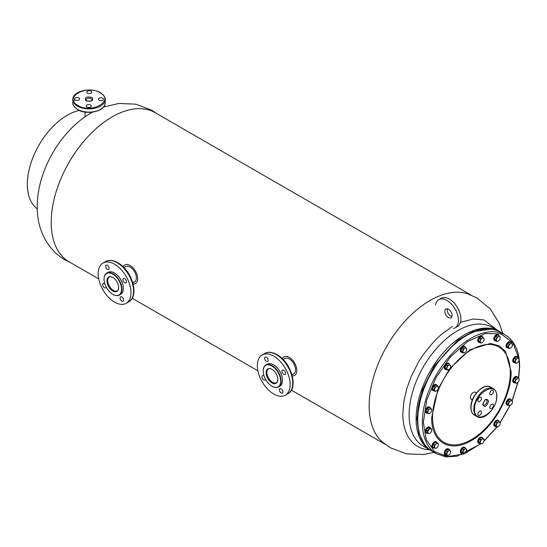 <?xml version="1.0" encoding="UTF-8"?>
<svg xmlns="http://www.w3.org/2000/svg" width="547" height="547" viewBox="0 0 547 547"><rect width="100%" height="100%" fill="white"/><g stroke="black" fill="none" stroke-linecap="round" stroke-linejoin="round"><path stroke-width="0.82" d="M263.203 370.948A12.663 7.309 60 0 1 263.203 370.832A12.663 7.309 60 0 1 265.821 365.034L267.216 364.227A12.663 7.309 60 0 1 273.404 364.774A12.663 7.309 60 0 1 273.548 364.856A12.663 7.309 60 0 1 282.498 380.363A12.663 7.309 60 0 1 279.879 386.161L278.485 386.961A12.663 7.309 60 0 1 272.297 386.414A12.663 7.309 60 0 1 272.153 386.339A12.663 7.309 60 0 1 272.05 386.278M265.821 365.034A12.663 7.309 60 0 1 272.009 365.581A12.663 7.309 60 0 1 280.399 376.726A12.663 7.309 60 0 1 278.485 386.961M272.091 386.298A12.383 7.145 60 0 1 271.955 386.223A12.383 7.145 60 0 1 263.203 371.057A12.383 7.145 60 0 1 271.818 365.929A12.383 7.145 60 0 1 280.707 381.006A12.383 7.145 60 0 1 272.091 386.298M277.821 379.386A8.02 4.629 60 0 1 276.16 382.941A8.02 4.629 60 0 1 272.242 382.599A8.02 4.629 60 0 1 266.929 375.536A8.02 4.629 60 0 1 268.146 369.054A8.02 4.629 60 0 1 272.057 369.396M276.358 382.818A8.02 4.629 60 0 1 272.638 382.367A8.02 4.629 60 0 1 267.387 375.488A8.02 4.629 60 0 1 268.351 368.945A8.02 4.629 -120 0 0 266.888 372.767A8.02 4.629 -120 0 0 270.362 380.541A8.02 4.629 -120 0 0 276.358 382.818M271.859 369.287A8.301 4.793 60 0 1 271.955 369.334A8.301 4.793 60 0 1 277.821 379.502A8.301 4.793 60 0 1 272.05 382.941A8.301 4.793 60 0 1 266.088 372.835A8.301 4.793 60 0 1 271.859 369.287M282.498 380.247A12.383 7.145 -120 0 0 282.498 380.131A12.383 7.145 -120 0 0 273.746 364.972A12.383 7.145 -120 0 0 273.644 364.917M282.902 392.22A2.53 1.463 -120 0 0 281.937 389.512A2.53 1.463 -120 0 0 279.866 388.698A2.53 1.463 -120 0 0 279.367 389.567A2.53 1.463 -120 0 0 280.331 392.274A2.53 1.463 -120 0 0 282.402 393.088A2.53 1.463 -120 0 0 282.902 392.22M285.513 373.649A2.53 1.463 -120 0 0 284.549 370.941A2.53 1.463 -120 0 0 282.478 370.128A2.53 1.463 -120 0 0 281.978 370.989A2.53 1.463 -120 0 0 282.943 373.704A2.53 1.463 -120 0 0 285.014 374.517A2.53 1.463 -120 0 0 285.513 373.649M268.126 360.596A2.53 1.463 -120 0 0 267.162 357.888A2.53 1.463 -120 0 0 265.09 357.075A2.53 1.463 -120 0 0 264.584 357.936A2.53 1.463 -120 0 0 265.548 360.644A2.53 1.463 -120 0 0 267.62 361.458A2.53 1.463 -120 0 0 268.126 360.596M264.092 376.008A2.53 1.463 -120 0 0 262.478 375.645A2.53 1.463 -120 0 0 261.972 376.507A2.53 1.463 -120 0 0 262.936 379.215A2.53 1.463 -120 0 0 265.008 380.028A2.53 1.463 -120 0 0 265.507 379.228M289.978 387.262A23.213 13.402 60 0 1 285.349 395.18A23.213 13.402 60 0 1 266.355 387.734A23.213 13.402 60 0 1 257.514 362.893A23.213 13.402 60 0 1 262.136 354.976A23.213 13.402 60 0 1 281.137 362.429A23.213 13.402 60 0 1 289.978 387.262M104.046 279.059A12.663 7.309 60 0 1 104.046 278.943A12.663 7.309 60 0 1 106.665 273.144L108.06 272.344A12.663 7.309 60 0 1 114.391 272.967L114.391 272.967A12.663 7.309 60 0 1 123.342 288.474A12.663 7.309 60 0 1 120.716 294.272L119.328 295.072A12.663 7.309 60 0 1 112.997 294.45L112.798 294.334A12.383 7.145 60 0 1 104.046 279.168A12.383 7.145 60 0 1 112.798 274.115A12.383 7.145 60 0 1 121.55 289.281A12.383 7.145 60 0 1 112.798 294.334L112.997 294.45M114.59 273.083L114.59 273.083A12.383 7.145 -120 0 1 123.342 288.242L123.342 288.474M106.665 273.144A12.663 7.309 60 0 1 112.997 273.773A12.663 7.309 60 0 1 121.27 284.932A12.663 7.309 60 0 1 119.328 295.072M118.665 287.496A8.02 4.629 60 0 1 117.003 291.052A8.02 4.629 60 0 1 112.997 290.655A8.02 4.629 60 0 1 107.759 283.592A8.02 4.629 60 0 1 108.99 277.165A8.02 4.629 60 0 1 112.901 277.507M117.202 290.929A8.02 4.629 60 0 1 113.393 290.43A8.02 4.629 60 0 1 108.21 283.544A8.02 4.629 60 0 1 109.188 277.062A8.02 4.629 -120 0 0 108.703 284.843A8.02 4.629 -120 0 0 115.369 291.161A8.02 4.629 -120 0 0 117.202 290.929M112.798 277.445L112.798 277.445A8.301 4.793 60 0 1 118.665 287.613A8.301 4.793 60 0 1 112.798 291.004A8.301 4.793 60 0 1 106.932 280.837A8.301 4.793 60 0 1 112.798 277.445M123.581 300.406A2.53 1.463 -120 0 0 122.637 297.684A2.53 1.463 -120 0 0 120.552 296.857A2.53 1.463 -120 0 0 120.053 297.684A2.53 1.463 -120 0 0 120.996 300.412A2.53 1.463 -120 0 0 123.082 301.24A2.53 1.463 -120 0 0 123.581 300.406M126.473 282.04A2.53 1.463 -120 0 0 125.523 279.319A2.53 1.463 -120 0 0 123.437 278.491A2.53 1.463 -120 0 0 122.938 279.326A2.53 1.463 -120 0 0 123.889 282.047A2.53 1.463 -120 0 0 125.967 282.874A2.53 1.463 -120 0 0 126.473 282.04M109.126 268.693A2.53 1.463 -120 0 0 108.176 265.972A2.53 1.463 -120 0 0 106.091 265.145A2.53 1.463 -120 0 0 105.592 265.979A2.53 1.463 -120 0 0 106.542 268.7A2.53 1.463 -120 0 0 108.627 269.527A2.53 1.463 -120 0 0 109.126 268.693M104.86 283.907A2.53 1.463 -120 0 0 103.205 283.503A2.53 1.463 -120 0 0 102.706 284.337A2.53 1.463 -120 0 0 103.65 287.066A2.53 1.463 -120 0 0 105.735 287.893A2.53 1.463 -120 0 0 106.227 287.113M130.781 295.653A23.213 13.402 60 0 1 126.193 303.291A23.213 13.402 60 0 1 107.082 295.708A23.213 13.402 60 0 1 98.398 270.731A23.213 13.402 60 0 1 102.98 263.086A23.213 13.402 60 0 1 122.097 270.676A23.213 13.402 60 0 1 130.781 295.653M472.629 399.337A4.034 2.332 -60 0 1 471.261 399.248A4.034 2.332 -60 0 1 470.427 397.396A4.034 2.332 -60 0 1 473.278 392.452A4.034 2.332 -60 0 1 475.295 392.254L476.437 392.91M449.928 368.48L469.982 349.649L490.433 343.42L498.98 345.738L505.558 351.543L511.117 371.734C511.664 395.925 492.621 428.903 471.398 440.526C450.174 453.408 431.132 442.414 431.679 417.593L437.983 389.163M518.529 378.209L519.445 366.928L519.062 360.172M518.843 358.511L512.812 342.634L501.1 333.909L485.298 333.533L467.589 341.554L450.407 356.883L436.103 377.396L426.653 400.288L423.351 422.4L426.277 439.774L434.694 451.651L447.576 456.595L463.364 454.003M438.147 388.773L449.675 368.808M465.36 453.189L480.546 443.843M484.054 440.875L496.854 427.022M500.095 422.592L509.927 405.566M512.04 400.787L517.749 382.517M488.587 401.177L488.587 401.272C486.563 406.749 484.594 407.857 482.68 404.589L482.68 404.493C484.704 399.016 486.673 397.908 488.587 401.177M496.676 396.568L496.676 396.507C497.36 379.707 473.976 393.136 474.591 409.19L474.591 409.259C473.907 426.058 497.291 412.629 496.676 396.568M479.657 397.361A2.53 1.463 -60 0 1 480.922 397.238A2.53 1.463 -60 0 1 481.312 399.269A2.53 1.463 -60 0 1 479.657 401.498A2.53 1.463 -60 0 1 478.386 401.621A2.53 1.463 -60 0 1 478.003 399.597A2.53 1.463 -60 0 1 479.657 397.361M491.609 390.462A2.53 1.463 -60 0 1 492.881 390.332A2.53 1.463 -60 0 1 493.264 392.363A2.53 1.463 -60 0 1 491.609 394.592A2.53 1.463 -60 0 1 490.344 394.722A2.53 1.463 -60 0 1 489.962 392.691A2.53 1.463 -60 0 1 491.609 390.462M491.609 404.267A2.53 1.463 -60 0 1 492.881 404.144A2.53 1.463 -60 0 1 493.264 406.168A2.53 1.463 -60 0 1 491.609 408.404A2.53 1.463 -60 0 1 490.344 408.527A2.53 1.463 -60 0 1 489.962 406.496A2.53 1.463 -60 0 1 491.609 404.267M479.657 411.173A2.53 1.463 -60 0 1 480.922 411.043A2.53 1.463 -60 0 1 481.312 413.074A2.53 1.463 -60 0 1 479.657 415.303A2.53 1.463 -60 0 1 478.386 415.433A2.53 1.463 -60 0 1 478.003 413.402A2.53 1.463 -60 0 1 479.657 411.173M429.874 427.303L429.381 427.016A3.378 1.949 120 0 0 426.776 427.918A3.378 1.949 120 0 0 425.306 431.316A3.378 1.949 120 0 0 426.004 432.862L426.503 433.149A3.378 1.949 -60 0 1 425.798 431.604A3.378 1.949 -60 0 1 427.275 428.205A3.378 1.949 -60 0 1 429.874 427.303A3.378 1.949 -60 0 1 430.468 428.082M427.474 433.265A3.378 1.949 -60 0 1 426.503 433.149M427.604 433.34L427.638 430.79L429.552 428.438L430.79 428.711A2.694 1.552 -60 0 1 431.48 429.135A2.694 1.552 -60 0 1 431.727 430.065L431.72 430.092A2.694 1.552 -60 0 1 430.749 432.547A2.694 1.552 -60 0 1 429.819 433.361A2.694 1.552 -60 0 1 428.848 433.614L426.27 432.574L426.298 430.017L428.219 427.672L430.106 427.877L431.446 428.65L431.72 430.092A2.694 1.552 -60 0 1 431.72 430.092L431.727 430.065M429.71 433.422L428.848 433.614A2.694 1.552 -60 0 1 427.918 432.239A2.694 1.552 -60 0 1 428.889 429.785A2.694 1.552 -60 0 1 430.79 428.711L431.446 428.65M427.638 430.79L426.298 430.017M429.552 428.438L428.219 427.672M462.338 452.478L463.439 449.648L464.834 449.183A2.694 1.552 -60 0 1 466.482 449.333A2.694 1.552 -60 0 1 466.735 450.284L465.641 448.376L464.3 447.603L462.106 448.875L461.005 451.706L462.106 453.272L463.439 454.044L462.338 452.478L461.005 451.706M466.735 450.284A2.694 1.552 -60 0 1 466.482 451.528A2.694 1.552 -60 0 1 464.834 453.579L463.439 454.044M463.439 449.648L462.106 448.875M464.834 453.579A2.694 1.552 -60 0 1 463.186 453.436A2.694 1.552 -60 0 1 463.186 451.234A2.694 1.552 -60 0 1 464.834 449.183L465.641 448.376M436.533 442.01L436.034 441.723A3.378 1.949 120 0 0 433.429 442.626A3.378 1.949 120 0 0 431.959 446.024A3.378 1.949 120 0 0 432.656 447.569L433.156 447.856A3.378 1.949 -60 0 1 432.458 446.311A3.378 1.949 -60 0 1 433.928 442.913A3.378 1.949 -60 0 1 436.533 442.01A3.378 1.949 -60 0 1 437.197 443.132M434.482 447.863A3.378 1.949 -60 0 1 433.156 447.856M495.794 425.484L496.895 422.653L498.283 422.188A2.694 1.552 -60 0 1 499.937 422.332A2.694 1.552 -60 0 1 500.19 423.282L499.09 421.381L497.756 420.609L495.555 421.881L494.454 424.711L495.555 426.277L496.895 427.05L495.794 425.484L494.454 424.711M500.19 423.282A2.694 1.552 -60 0 1 499.937 424.534A2.694 1.552 -60 0 1 498.283 426.585L496.895 427.05M496.895 422.653L495.555 421.881M498.283 426.585A2.694 1.552 -60 0 1 496.635 426.434A2.694 1.552 -60 0 1 496.635 424.24A2.694 1.552 -60 0 1 498.283 422.188L499.09 421.381M446.277 454.072L447.378 451.241L448.766 450.776A2.694 1.552 -60 0 1 450.42 450.919A2.694 1.552 -60 0 1 450.673 451.87L449.572 449.969L448.239 449.196L446.037 450.468L444.937 453.299L446.037 454.865L447.378 455.637L446.277 454.072L444.937 453.299M450.673 451.87A2.694 1.552 -60 0 1 450.42 453.121A2.694 1.552 -60 0 1 448.766 455.172L447.378 455.637M447.378 451.241L446.037 450.468M448.766 455.172A2.694 1.552 -60 0 1 447.118 455.022A2.694 1.552 -60 0 1 447.118 452.827A2.694 1.552 -60 0 1 448.766 450.776L449.572 449.969M434.585 444.882L435.932 444.082A2.694 1.552 -60 0 1 436.916 443.48A2.694 1.552 -60 0 1 437.785 443.521L435.35 442.167L433.245 444.109L432.739 446.872L434.072 447.644L434.585 444.882L433.245 444.109M436.438 448.096L435.166 448.225A2.694 1.552 -60 0 1 434.619 446.434A2.694 1.552 -60 0 1 435.932 444.082L436.691 442.94L437.785 443.521A2.694 1.552 -60 0 1 438.379 444.773A2.694 1.552 -60 0 1 438.325 445.313A2.694 1.552 -60 0 1 437.019 447.665A2.694 1.552 -60 0 1 436.472 448.075A2.694 1.552 -60 0 1 435.166 448.225L434.072 447.644M435.35 442.167L436.691 442.94M438.284 443.761L438.325 445.313M479.726 442.441L480.827 439.61L482.222 439.145A2.694 1.552 -60 0 1 483.869 439.289A2.694 1.552 -60 0 1 484.122 440.246L483.028 438.338L481.688 437.566L479.493 438.838L478.393 441.668L479.493 443.234L480.827 444.007L479.726 442.441L478.393 441.668M484.122 440.246A2.694 1.552 -60 0 1 483.869 441.491A2.694 1.552 -60 0 1 482.222 443.542L480.827 444.007M480.827 439.61L479.493 438.838M482.222 443.542A2.694 1.552 -60 0 1 480.574 443.391A2.694 1.552 -60 0 1 480.574 441.197A2.694 1.552 -60 0 1 482.222 439.145L483.028 438.338M514.741 381.799L515.842 378.962L517.236 378.497A2.694 1.552 -60 0 1 518.884 378.647A2.694 1.552 -60 0 1 519.137 379.597L518.036 377.697L516.703 376.924L514.501 378.189L513.407 381.027L514.501 382.585L515.842 383.358L514.741 381.799L513.407 381.027M519.137 379.597A2.694 1.552 -60 0 1 518.884 380.842A2.694 1.552 -60 0 1 517.236 382.893L515.842 383.358M515.842 378.962L514.501 378.189M517.236 382.893A2.694 1.552 -60 0 1 515.589 382.75A2.694 1.552 -60 0 1 515.589 380.548A2.694 1.552 -60 0 1 517.236 378.497L518.036 377.697M508.088 404.185L509.189 401.354L510.583 400.889A2.694 1.552 -60 0 1 512.231 401.04A2.694 1.552 -60 0 1 512.484 401.99L511.383 400.083L510.05 399.317L507.848 400.582L506.748 403.412L507.848 404.978L509.189 405.751L508.088 404.185L506.748 403.412M512.484 401.99A2.694 1.552 -60 0 1 512.231 403.235A2.694 1.552 -60 0 1 510.583 405.286L509.189 405.751M509.189 401.354L507.848 400.582M510.583 405.286A2.694 1.552 -60 0 1 508.929 405.142A2.694 1.552 -60 0 1 508.929 402.941A2.694 1.552 -60 0 1 510.583 400.889L511.383 400.083M464.888 447.514L464.389 447.227A3.378 1.949 120 0 0 461.791 448.13A3.378 1.949 120 0 0 460.314 451.528A3.378 1.949 120 0 0 461.018 453.073L461.511 453.36A3.378 1.949 -60 0 1 460.813 451.815A3.378 1.949 -60 0 1 462.29 448.417A3.378 1.949 -60 0 1 464.888 447.514A3.378 1.949 -60 0 1 465.476 448.287M462.475 453.484A3.378 1.949 -60 0 1 461.511 453.36M482.276 437.477L481.784 437.19A3.378 1.949 120 0 0 479.179 438.092A3.378 1.949 120 0 0 477.702 441.491A3.378 1.949 120 0 0 478.406 443.036L478.898 443.323A3.378 1.949 -60 0 1 478.201 441.778A3.378 1.949 -60 0 1 479.678 438.379A3.378 1.949 -60 0 1 482.276 437.477A3.378 1.949 -60 0 1 482.864 438.243M479.863 443.446A3.378 1.949 -60 0 1 478.898 443.323M498.344 420.52L497.845 420.233A3.378 1.949 120 0 0 495.24 421.135A3.378 1.949 120 0 0 493.77 424.534A3.378 1.949 120 0 0 494.467 426.079L494.967 426.366A3.378 1.949 -60 0 1 494.269 424.821A3.378 1.949 -60 0 1 495.739 421.422A3.378 1.949 -60 0 1 498.344 420.52A3.378 1.949 -60 0 1 498.926 421.286M495.924 426.489A3.378 1.949 -60 0 1 494.967 426.366M510.638 399.221L510.139 398.934A3.378 1.949 120 0 0 507.541 399.836A3.378 1.949 120 0 0 506.064 403.235A3.378 1.949 120 0 0 506.761 404.78L507.26 405.067A3.378 1.949 -60 0 1 506.563 403.522A3.378 1.949 -60 0 1 508.033 400.124A3.378 1.949 -60 0 1 510.638 399.221A3.378 1.949 -60 0 1 511.219 399.994M508.218 405.19A3.378 1.949 -60 0 1 507.26 405.067M448.827 363.536L448.328 363.249A3.378 1.949 120 0 0 445.73 364.152A3.378 1.949 120 0 0 444.253 367.55A3.378 1.949 120 0 0 444.95 369.095L445.449 369.382A3.378 1.949 -60 0 1 444.752 367.837A3.378 1.949 -60 0 1 446.222 364.439A3.378 1.949 -60 0 1 448.827 363.536A3.378 1.949 -60 0 1 449.408 364.302M446.407 369.505A3.378 1.949 -60 0 1 445.449 369.382M448.827 449.108L448.328 448.82A3.378 1.949 120 0 0 445.73 449.723A3.378 1.949 120 0 0 444.253 453.121A3.378 1.949 120 0 0 444.95 454.666L445.449 454.954A3.378 1.949 -60 0 1 444.752 453.408A3.378 1.949 -60 0 1 446.222 450.01A3.378 1.949 -60 0 1 448.827 449.108A3.378 1.949 -60 0 1 449.408 449.873M446.407 455.077A3.378 1.949 -60 0 1 445.449 454.954M479.726 341.506L480.827 338.668L482.222 338.203A2.694 1.552 -60 0 1 483.869 338.354A2.694 1.552 -60 0 1 484.122 339.304L483.028 337.403L481.688 336.631L479.493 337.896L478.393 340.733L479.493 342.292L480.827 343.065L479.726 341.506L478.393 340.733M484.122 339.304A2.694 1.552 -60 0 1 483.869 340.549A2.694 1.552 -60 0 1 482.222 342.6L480.827 343.065M480.827 338.668L479.493 337.896M482.222 342.6A2.694 1.552 -60 0 1 480.574 342.456A2.694 1.552 -60 0 1 480.574 340.255A2.694 1.552 -60 0 1 482.222 338.203L483.028 337.403M433.983 389.792L435.077 386.961L436.472 386.497A2.694 1.552 -60 0 1 438.12 386.647A2.694 1.552 -60 0 1 438.379 387.597L437.279 385.697L435.938 384.924L433.744 386.189L432.643 389.026L433.744 390.585L435.077 391.358L433.983 389.792L432.643 389.026M438.379 387.597A2.694 1.552 -60 0 1 438.12 388.842A2.694 1.552 -60 0 1 436.472 390.893L435.077 391.358M435.077 386.961L433.744 386.189M436.472 390.893A2.694 1.552 -60 0 1 434.824 390.749A2.694 1.552 -60 0 1 434.824 388.548A2.694 1.552 -60 0 1 436.472 386.497L437.279 385.697M427.323 412.185L428.424 409.354L429.819 408.889A2.694 1.552 -60 0 1 431.467 409.04A2.694 1.552 -60 0 1 431.727 409.99L430.626 408.083L429.286 407.31L427.091 408.582L425.99 411.412L427.091 412.978L428.424 413.751L427.323 412.185L425.99 411.412M431.727 409.99A2.694 1.552 -60 0 1 431.467 411.235A2.694 1.552 -60 0 1 429.819 413.286L428.424 413.751M428.424 409.354L427.091 408.582M429.819 413.286A2.694 1.552 -60 0 1 428.171 413.135A2.694 1.552 -60 0 1 428.171 410.941A2.694 1.552 -60 0 1 429.819 408.889L430.626 408.083M514.741 361.717L515.842 358.887L517.236 358.422A2.694 1.552 -60 0 1 518.884 358.565A2.694 1.552 -60 0 1 519.137 359.523L518.036 357.615L516.703 356.842L514.501 358.114L513.407 360.945L514.501 362.511L515.842 363.283L514.741 361.717L513.407 360.945M519.137 359.523A2.694 1.552 -60 0 1 518.884 360.767A2.694 1.552 -60 0 1 517.236 362.818L515.842 363.283M515.842 358.887L514.501 358.114M517.236 362.818A2.694 1.552 -60 0 1 515.589 362.668A2.694 1.552 -60 0 1 515.589 360.473A2.694 1.552 -60 0 1 517.236 358.422L518.036 357.615M495.794 339.913L496.895 337.075L498.283 336.617A2.694 1.552 -60 0 1 499.937 336.761A2.694 1.552 -60 0 1 500.19 337.711L499.09 335.81L497.756 335.037L495.555 336.309L494.454 339.14L495.555 340.706L496.895 341.478L495.794 339.913L494.454 339.14M500.19 337.711A2.694 1.552 -60 0 1 499.937 338.962A2.694 1.552 -60 0 1 498.283 341.013L496.895 341.478M496.895 337.075L495.555 336.309M498.283 341.013A2.694 1.552 -60 0 1 496.635 340.863A2.694 1.552 -60 0 1 496.635 338.668A2.694 1.552 -60 0 1 498.283 336.617L499.09 335.81M508.088 347.01L509.189 344.179L510.583 343.714A2.694 1.552 -60 0 1 512.231 343.858A2.694 1.552 -60 0 1 512.484 344.808L511.383 342.907L510.05 342.135L507.848 343.407L506.748 346.237L507.848 347.803L509.189 348.576L508.088 347.01L506.748 346.237M512.484 344.808A2.694 1.552 -60 0 1 512.231 346.06A2.694 1.552 -60 0 1 510.583 348.111L509.189 348.576M509.189 344.179L507.848 343.407M510.583 348.111A2.694 1.552 -60 0 1 508.929 347.96A2.694 1.552 -60 0 1 508.929 345.766A2.694 1.552 -60 0 1 510.583 343.714L511.383 342.907M517.291 376.828L516.792 376.541A3.378 1.949 120 0 0 514.194 377.451A3.378 1.949 120 0 0 512.717 380.849A3.378 1.949 120 0 0 513.421 382.394L513.913 382.681A3.378 1.949 -60 0 1 513.216 381.136A3.378 1.949 -60 0 1 514.693 377.738A3.378 1.949 -60 0 1 517.291 376.828A3.378 1.949 -60 0 1 517.879 377.601M514.871 382.804A3.378 1.949 -60 0 1 513.913 382.681M429.874 407.221L429.381 406.934A3.378 1.949 120 0 0 426.776 407.836A3.378 1.949 120 0 0 425.306 411.235A3.378 1.949 120 0 0 426.004 412.78L426.503 413.067A3.378 1.949 -60 0 1 425.798 411.522A3.378 1.949 -60 0 1 427.275 408.124A3.378 1.949 -60 0 1 429.874 407.221A3.378 1.949 -60 0 1 430.462 407.994M427.46 413.19A3.378 1.949 -60 0 1 426.503 413.067M517.291 356.753L516.792 356.466A3.378 1.949 120 0 0 514.194 357.369A3.378 1.949 120 0 0 512.717 360.767A3.378 1.949 120 0 0 513.421 362.312L513.913 362.599A3.378 1.949 -60 0 1 513.216 361.054A3.378 1.949 -60 0 1 514.693 357.656A3.378 1.949 -60 0 1 517.291 356.753A3.378 1.949 -60 0 1 517.879 357.519M514.871 362.723A3.378 1.949 -60 0 1 513.913 362.599M436.533 384.828L436.034 384.541A3.378 1.949 120 0 0 433.429 385.45A3.378 1.949 120 0 0 431.959 388.849A3.378 1.949 120 0 0 432.656 390.394L433.156 390.681A3.378 1.949 -60 0 1 432.458 389.136A3.378 1.949 -60 0 1 433.928 385.738A3.378 1.949 -60 0 1 436.533 384.828A3.378 1.949 -60 0 1 437.115 385.601M434.113 390.797A3.378 1.949 -60 0 1 433.156 390.681M464.888 346.579L464.389 346.292A3.378 1.949 120 0 0 461.791 347.195A3.378 1.949 120 0 0 460.314 350.593A3.378 1.949 120 0 0 461.018 352.138L461.511 352.425A3.378 1.949 -60 0 1 460.813 350.88A3.378 1.949 -60 0 1 462.29 347.482A3.378 1.949 -60 0 1 464.888 346.579A3.378 1.949 -60 0 1 465.476 347.345M462.475 352.548A3.378 1.949 -60 0 1 461.511 352.425M446.277 368.5L447.378 365.669L448.766 365.205A2.694 1.552 -60 0 1 450.42 365.348A2.694 1.552 -60 0 1 450.673 366.299L449.572 364.398L448.239 363.625L446.037 364.897L444.937 367.728L446.037 369.293L447.378 370.066L446.277 368.5L444.937 367.728M450.673 366.299A2.694 1.552 -60 0 1 450.42 367.55A2.694 1.552 -60 0 1 448.766 369.601L447.378 370.066M447.378 365.669L446.037 364.897M448.766 369.601A2.694 1.552 -60 0 1 447.118 369.451A2.694 1.552 -60 0 1 447.118 367.256A2.694 1.552 -60 0 1 448.766 365.205L449.572 364.398M462.338 351.543L463.439 348.706L464.834 348.241A2.694 1.552 -60 0 1 466.482 348.391A2.694 1.552 -60 0 1 466.735 349.342L465.641 347.441L464.3 346.668L462.106 347.94L461.005 350.771L462.106 352.336L463.439 353.102L462.338 351.543L461.005 350.771M466.735 349.342A2.694 1.552 -60 0 1 466.482 350.593A2.694 1.552 -60 0 1 464.834 352.637L463.439 353.102M463.439 348.706L462.106 347.94M464.834 352.637A2.694 1.552 -60 0 1 463.186 352.494A2.694 1.552 -60 0 1 463.186 350.292A2.694 1.552 -60 0 1 464.834 348.241L465.641 347.441M510.638 342.046L510.139 341.759A3.378 1.949 120 0 0 507.541 342.661A3.378 1.949 120 0 0 506.064 346.06A3.378 1.949 120 0 0 506.761 347.605L507.26 347.892A3.378 1.949 -60 0 1 506.563 346.347A3.378 1.949 -60 0 1 508.033 342.948A3.378 1.949 -60 0 1 510.638 342.046A3.378 1.949 -60 0 1 511.219 342.812M508.218 348.015A3.378 1.949 -60 0 1 507.26 347.892M498.344 334.949L497.845 334.661A3.378 1.949 120 0 0 495.24 335.564A3.378 1.949 120 0 0 493.77 338.962A3.378 1.949 120 0 0 494.467 340.507L494.967 340.795A3.378 1.949 -60 0 1 494.269 339.249A3.378 1.949 -60 0 1 495.739 335.851A3.378 1.949 -60 0 1 498.344 334.949A3.378 1.949 -60 0 1 498.926 335.714M495.924 340.918A3.378 1.949 -60 0 1 494.967 340.795M482.276 336.535L481.784 336.248A3.378 1.949 120 0 0 479.179 337.157A3.378 1.949 120 0 0 477.702 340.555A3.378 1.949 120 0 0 478.406 342.101L478.898 342.388A3.378 1.949 -60 0 1 478.201 340.843A3.378 1.949 -60 0 1 479.678 337.444A3.378 1.949 -60 0 1 482.276 336.535A3.378 1.949 -60 0 1 482.864 337.308M479.863 342.511A3.378 1.949 -60 0 1 478.898 342.388M92.511 112.121L89.257 114.036C59.438 132.353 37.155 171.792 37.258 206.581C36.854 225.125 44.328 247.62 65.066 259.969L70.966 262.888M434.106 452.403L423.788 454.489L406.653 453.88L390.537 447.877L382.408 442.058A86.091 49.709 -60 0 1 369.157 405.929A86.091 49.709 -60 0 1 430.038 300.488A86.091 49.709 -60 0 1 467.945 293.896L477.052 298.026L490.201 308.857L499.267 323.209L502.761 333.499M429.614 449.812A71.732 41.415 -60 0 1 402.824 413.641L403.884 401.108L406.818 388.541L411.241 376.459L417.607 363.769C419.734 359.222 425.074 351.96 433.627 341.984C436.868 338.627 438.345 337.061 442.899 333.239L452.547 326.374M424.438 444.314L418.811 433.238L416.889 418.017L422.366 389.854L434.325 365.902L457.771 340.227L472.704 331.673L490.912 329.171M471.152 295.106L155.129 112.655A86.091 49.709 120 0 0 112.087 116.921A86.091 49.709 120 0 0 51.206 222.362A86.091 49.709 120 0 0 69.038 261.774L98.727 278.915M282.327 358.641A10.694 6.174 60 0 1 283.92 356.863A10.694 6.174 60 0 1 291.92 359.482A10.694 6.174 60 0 1 294.607 375.379A10.694 6.174 60 0 1 292.276 375.864M283.537 359.878A8.861 5.114 60 0 1 284.83 358.442A8.861 5.114 60 0 1 291.469 360.617A8.861 5.114 60 0 1 293.691 373.792L291.982 374.784M123.171 266.751A10.694 6.174 60 0 1 124.757 264.974A10.694 6.174 60 0 1 128.538 264.789A10.694 6.174 60 0 1 136.75 273.903A10.694 6.174 60 0 1 135.451 283.49A10.694 6.174 60 0 1 133.119 283.975M132.648 282.314A8.861 5.114 -120 0 0 134.535 281.91A8.861 5.114 -120 0 0 135.615 273.958A8.861 5.114 -120 0 0 128.805 266.403A8.861 5.114 -120 0 0 125.673 266.56L123.957 267.545M92.04 97.428L92.149 97.489C93.687 100.826 91.643 101.92 86.009 100.764L85.9 100.696C84.354 97.359 86.405 96.272 92.04 97.428M100.374 92.901L100.299 92.86C87.117 84.101 63.178 97.243 77.674 105.284L77.742 105.332C90.932 114.091 114.863 100.942 100.374 92.901M75.315 97.886A2.53 1.463 180 0 1 78.064 97.598A2.53 1.463 180 0 1 79.602 98.945A2.53 1.463 180 0 1 78.823 99.998A2.53 1.463 180 0 1 76.074 100.286A2.53 1.463 180 0 1 74.536 98.945A2.53 1.463 180 0 1 75.315 97.886M87.534 91.137A2.53 1.463 180 0 1 90.276 90.85A2.53 1.463 180 0 1 91.814 92.19A2.53 1.463 180 0 1 91.034 93.25A2.53 1.463 180 0 1 88.286 93.537A2.53 1.463 180 0 1 86.754 92.19A2.53 1.463 180 0 1 87.534 91.137M99.226 98.186A2.53 1.463 180 0 1 101.974 97.899A2.53 1.463 180 0 1 103.513 99.246A2.53 1.463 180 0 1 102.727 100.299A2.53 1.463 180 0 1 99.985 100.586A2.53 1.463 180 0 1 98.446 99.246A2.53 1.463 180 0 1 99.226 98.186M87.014 104.942A2.53 1.463 180 0 1 89.756 104.655A2.53 1.463 180 0 1 91.294 105.995A2.53 1.463 180 0 1 90.515 107.055A2.53 1.463 180 0 1 87.766 107.342A2.53 1.463 180 0 1 86.235 105.995A2.53 1.463 180 0 1 87.014 104.942M448.458 309.233A5.108 2.947 -120 0 0 445.901 308.98A5.108 2.947 -120 0 0 445.121 313.069A5.108 2.947 -120 0 0 448.458 317.568A5.108 2.947 -120 0 0 451.008 317.821A5.108 2.947 -120 0 0 451.788 313.732A5.108 2.947 -120 0 0 448.458 309.233M447.391 308.802A5.108 2.947 -120 0 0 450.844 316.187A5.108 2.947 -120 0 0 451.904 316.617M453.463 328.473A16.294 9.408 -120 0 0 455.118 327.844A16.294 9.408 -120 0 0 455.118 309.028A16.294 9.408 -120 0 0 438.824 299.619A16.294 9.408 -120 0 0 435.61 304.959M455.118 327.844L457.504 326.47A16.294 9.408 -120 0 0 457.511 307.646A16.294 9.408 -120 0 0 441.21 298.238L438.824 299.619M79.39 110.48A56.273 32.485 120 0 0 27.35 184.236A56.273 32.485 120 0 0 37.292 208.879M264.727 353.485C266.204 352.35 271.25 350.518 279.394 356.124C292.057 364.979 298.231 388.377 287.934 393.69A23.213 13.402 -120 0 0 292.563 385.772A23.213 13.402 -120 0 0 278.697 356.2A23.213 13.402 -120 0 0 264.727 353.485L262.136 354.976M105.571 261.596C107 260.481 112.142 258.546 120.49 264.427C133.017 273.425 138.986 296.529 128.777 301.8A23.213 13.402 -120 0 0 133.365 294.156A23.213 13.402 -120 0 0 119.8 264.502A23.213 13.402 -120 0 0 105.571 261.596L102.98 263.086M510.33 372.227A55.008 31.76 120 0 0 471.432 349.772A55.008 31.76 120 0 0 432.54 417.135A55.008 31.76 120 0 0 471.432 439.597A55.008 31.76 120 0 0 510.33 372.227M518.672 378.374L519.65 366.64C519.479 351.318 514.672 340.747 505.223 334.921A68.648 39.637 120 0 0 470.899 338.326A68.648 39.637 120 0 0 422.359 422.4A68.648 39.637 120 0 0 436.574 453.832L432 451.186C422.558 445.367 417.744 434.797 417.573 419.474C415.426 372.849 472.293 312.501 500.649 332.282A68.648 39.637 120 0 0 466.324 335.68A68.648 39.637 120 0 0 417.785 419.761A68.648 39.637 120 0 0 432 451.186M486.365 399.782A3.05 1.764 -60 0 1 486.994 401.245A3.05 1.764 -60 0 1 484.84 404.917A3.05 1.764 -60 0 1 483.309 405.067L483.008 404.062C484.081 400.958 485.203 399.536 486.365 399.782M477.148 416.664C484.116 421.347 497.25 407.283 496.84 396.343C496.826 392.671 495.657 390.107 493.326 388.643A16.178 9.34 120 0 0 485.237 389.443A16.178 9.34 120 0 0 473.798 409.19A16.178 9.34 120 0 0 477.148 416.664L474.358 415.057C472.027 413.594 470.858 411.023 470.844 407.351C470.441 396.411 483.569 382.346 490.543 387.037A16.178 9.34 120 0 0 482.447 387.837A16.178 9.34 120 0 0 471.008 407.577A16.178 9.34 120 0 0 474.358 415.057M460.458 322.34L473.155 319.017L484.006 319.94L498.262 330.908M491.979 327.277A68.648 39.637 120 0 0 457.654 330.675A68.648 39.637 120 0 0 409.115 414.086A68.648 39.637 120 0 0 423.33 446.181L430.311 450.208A68.648 39.637 -60 0 1 416.096 418.011A68.648 39.637 -60 0 1 464.635 334.702A68.648 39.637 -60 0 1 498.96 331.304L491.979 327.277M86.911 98.74A3.05 1.764 180 0 1 91.308 98.843A3.05 1.764 180 0 1 92.074 100.012C91.588 101.209 89.735 101.427 86.515 100.669L85.968 100.012A3.05 1.764 180 0 1 86.911 98.74M100.785 93.14A16.178 9.34 0 0 0 100.258 92.833M72.847 99.554A16.178 9.34 0 0 0 77.264 105.968A16.178 9.34 0 0 0 100.21 106.303A16.178 9.34 0 0 0 105.202 99.554C105.653 97.79 104.142 95.568 100.669 92.881C91.575 86.761 72.252 91.028 72.847 99.554L72.847 102.768A16.178 9.34 0 0 0 77.257 109.181A16.178 9.34 0 0 0 100.21 109.516A16.178 9.34 0 0 0 105.202 102.768L105.202 99.554M74.536 99.862L73.51 102.2M285.349 395.18L287.934 393.69M126.193 303.291L128.777 301.8M517.947 382.319L512.136 400.91M510.098 405.512L500.156 422.735M497.018 427.022L483.986 441.149M480.704 443.932L457.08 456.212L446.099 456.916L436.574 453.832M500.649 332.282L505.223 334.921M471.261 399.248L472.396 399.905M490.543 387.037L493.326 388.643M157.057 113.769L151.581 110.118L135.765 104.176L118.945 103.445L103.506 107.062M430.311 450.208L431.166 450.68M132.224 298.252L257.883 370.804M291.38 390.141L385.061 444.226M499.794 331.81L498.96 331.304M283.12 359.434L284.83 358.442M132.825 282.895L134.535 281.91M72.847 102.768C72.395 104.532 73.907 106.754 77.373 109.441C86.467 115.561 105.797 111.301 105.202 102.768M84.983 116.846L84.983 112.046"/></g></svg>
